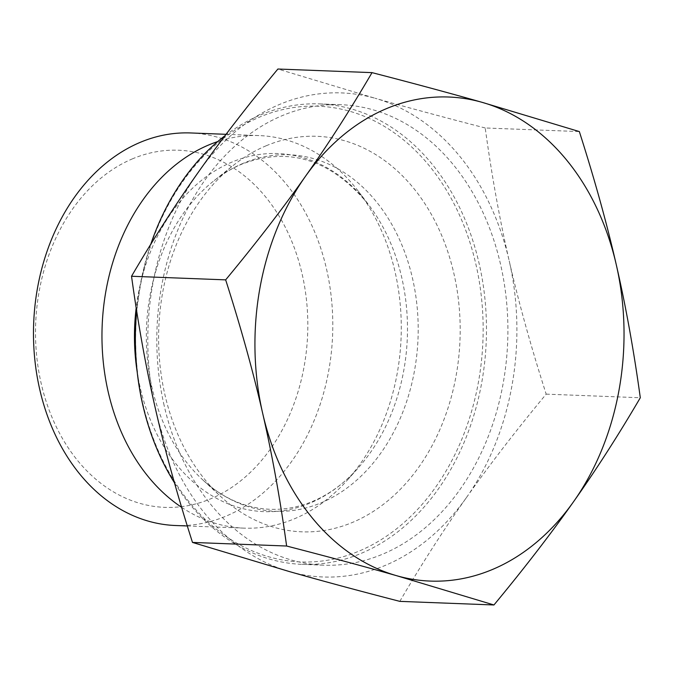 <?xml version="1.0" encoding="UTF-8"?>
<svg xmlns="http://www.w3.org/2000/svg" width="674" height="674" viewBox="0 0 674 674"><rect width="100%" height="100%" fill="white"/><g stroke="black" fill="none" stroke-linecap="round" stroke-linejoin="round"><path stroke-width="0.51" stroke-dasharray="3.37 2.53" d="M485.213 127.976C443.854 117.293 407.138 107.385 375.056 98.252A242.21 184.457 -87.8 0 1 509.19 260.804C499.704 219.564 491.717 175.282 485.213 127.976L579.337 131.573M399.817 601.368C421.545 564.231 443.77 529.612 466.492 497.505A242.21 184.457 -87.8 0 1 289.651 571.645A242.21 184.457 -87.8 0 1 155.509 409.093A242.21 184.457 -87.8 0 1 198.215 172.392A242.21 184.457 -87.8 0 1 375.056 98.252L277.89 69.026M466.492 497.505C489.13 465.389 515.694 430.939 546.176 394.138C530.927 346.495 518.601 302.053 509.19 260.804A242.21 184.457 -87.8 0 1 466.492 497.505M546.176 394.138L640.3 397.744M142.905 403.869A228.031 173.656 92.2 0 0 435.682 487.108A228.031 173.656 92.2 0 0 349.595 111.227A228.031 173.656 92.2 0 0 142.905 403.869M136.67 311.009A230.398 175.459 -87.8 0 1 150.765 244.283M225.057 135.659A230.398 175.459 -87.8 0 1 319.737 103.897A230.398 175.459 -87.8 0 1 486.257 340.842A230.398 175.459 -87.8 0 1 302.112 564.357A230.398 175.459 -87.8 0 1 174.448 482.744M266.264 145.727A197.903 150.715 92.2 0 0 233.356 165.366A197.903 150.715 92.2 0 0 220.676 496.468A197.903 150.715 92.2 0 0 458.025 363.311A197.903 150.715 92.2 0 0 266.264 145.727M164.136 405.478A230.398 175.459 -87.8 0 1 341.162 104.723A230.398 175.459 -87.8 0 1 507.682 341.659A230.398 175.459 -87.8 0 1 323.537 565.183A230.398 175.459 -87.8 0 1 164.136 405.478M190.649 132.955A196.42 149.586 -87.8 0 1 332.611 334.961A196.42 149.586 -87.8 0 1 175.619 525.518M132.711 158.735A178.703 136.089 92.2 0 0 78.142 461.201A178.703 136.089 92.2 0 0 304.126 366.462A178.703 136.089 92.2 0 0 132.711 158.735M181.626 507.32A196.42 149.586 92.2 0 0 244.114 528.138A196.42 149.586 92.2 0 0 347.506 479.947A196.42 149.586 92.2 0 0 358.543 191.534A196.42 149.586 92.2 0 0 259.136 135.584A196.42 149.586 92.2 0 0 217.694 141.591M243.381 163.251A178.408 135.862 92.2 0 0 213.717 180.952A178.408 135.862 92.2 0 0 202.293 479.433A178.408 135.862 92.2 0 0 416.254 359.394A178.408 135.862 92.2 0 0 243.381 163.251M137.184 371.93A179.174 136.443 92.2 0 0 358.433 467.68A179.174 136.443 92.2 0 0 368.51 204.601A179.174 136.443 92.2 0 0 231.923 162.089A179.174 136.443 92.2 0 0 136.19 307.917M302.112 564.357L323.537 565.183M319.737 103.897L341.162 104.723M187.313 525.964L244.114 528.138M226.068 134.311L259.136 135.584M347.506 479.947L358.433 467.68C313.183 518.786 248.782 523.1 202.293 479.433L220.676 496.468M358.543 191.534L368.51 204.601C331.322 159.57 289.079 146.098 241.789 164.178C232.058 168.247 222.698 173.841 213.717 180.952L233.356 165.366"/><path stroke-width="1.01" d="M372.023 72.632C413.373 83.315 450.097 93.223 482.18 102.355L579.337 131.573C594.586 179.225 606.912 223.667 616.322 264.907A242.21 184.457 92.2 0 0 482.18 102.355A242.21 184.457 92.2 0 0 305.339 176.495C328.061 144.388 350.286 109.769 372.023 72.632L277.89 69.026C247.409 105.826 220.853 140.285 198.215 172.392C175.493 204.5 153.268 239.127 131.531 276.256C138.035 323.571 146.022 367.844 155.509 409.093C164.919 450.333 177.245 494.775 192.494 542.427L289.651 571.645C321.742 580.777 358.458 590.685 399.817 601.368L493.941 604.974L396.784 575.748C364.693 566.615 327.977 556.707 286.618 546.024C280.123 498.718 272.127 454.436 262.641 413.196C253.239 371.947 240.904 327.505 225.655 279.862C256.137 243.061 282.701 208.611 305.339 176.495A242.21 184.457 92.2 0 0 262.641 413.196A242.21 184.457 92.2 0 0 396.784 575.748A242.21 184.457 92.2 0 0 573.625 501.608C550.987 533.715 524.423 568.174 493.941 604.974M192.494 542.427L286.618 546.024M131.531 276.256L225.655 279.862M640.3 397.744C618.564 434.873 596.338 469.5 573.625 501.608A242.21 184.457 92.2 0 0 616.322 264.907C625.809 306.156 633.804 350.429 640.3 397.744M174.448 482.744A230.398 175.459 -87.8 0 1 142.711 404.653A230.398 175.459 -87.8 0 1 136.67 311.009M150.765 244.283A230.398 175.459 -87.8 0 1 225.057 135.659M187.313 525.964L175.619 525.518A196.42 149.586 -87.8 0 1 34.551 356.841A196.42 149.586 -87.8 0 1 140.327 142.307A196.42 149.586 -87.8 0 1 190.649 132.955L226.068 134.311M217.694 141.591A196.42 149.586 92.2 0 0 208.814 144.927A196.42 149.586 92.2 0 0 102.684 316.713A196.42 149.586 92.2 0 0 181.626 507.32M136.19 307.917A179.174 136.443 92.2 0 0 137.184 371.93"/></g></svg>
